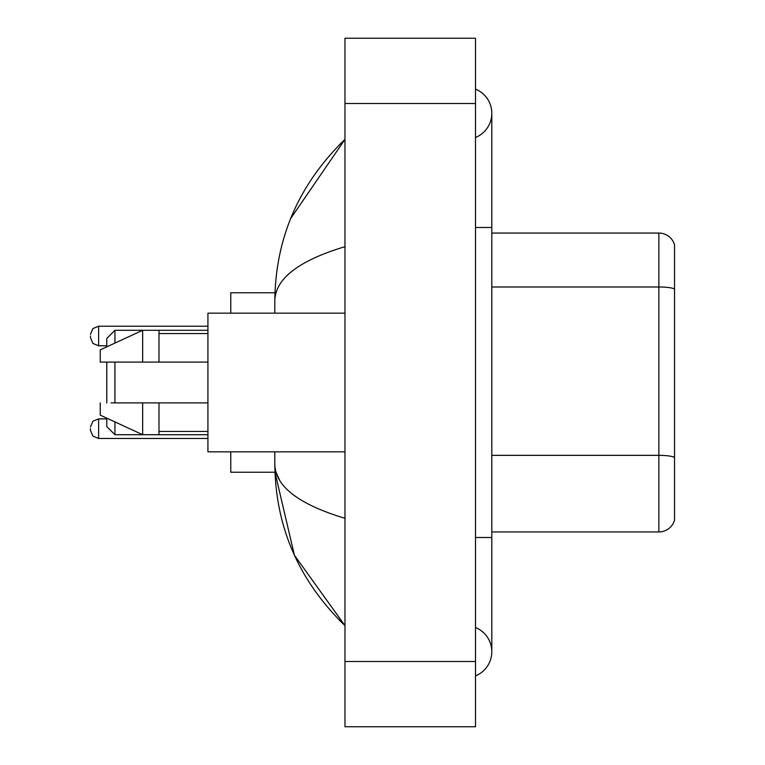 <?xml version="1.0" encoding="UTF-8"?>
<svg xmlns="http://www.w3.org/2000/svg" width="765" height="765" viewBox="0 0 765 765"><rect width="100%" height="100%" fill="white"/><g stroke="black" fill="none" stroke-linecap="round" stroke-linejoin="round"><path stroke-width="1.15" d="M475.495 537.499L491.809 537.499L491.809 113.297A26.106 26.106 0 0 1 475.495 137.499A26.106 26.106 0 0 0 475.495 89.103A26.106 26.106 0 0 1 491.809 113.297A26.106 26.106 0 0 0 475.495 89.103A26.106 26.106 0 0 1 491.809 113.297M475.495 675.897A26.106 26.106 0 0 0 475.495 627.501A26.106 26.106 0 0 1 475.495 675.897A26.106 26.106 0 0 0 491.809 651.703A26.106 26.106 0 0 1 475.495 675.897M344.977 246.674C298.828 260.588 275.448 278.556 274.817 300.597L274.817 313.162M274.817 451.838L274.817 464.403C275.343 486.368 298.723 504.345 344.977 518.326M344.977 726.75L475.495 726.75L475.495 38.25L344.977 38.25L344.977 726.75M274.817 300.597C275.515 237.858 298.905 184.126 344.977 139.402L290.71 218.465M230.772 451.838L230.772 472.235L274.96 472.235L294.41 555.218L344.977 625.598C298.905 580.874 275.515 527.142 274.817 464.403M279.713 480.391L275.983 472.235M674.539 244.8A16.314 16.314 0 0 0 658.875 233.057A16.314 16.314 0 0 1 674.539 244.8L674.539 520.2A16.314 16.314 0 0 1 658.875 531.943L491.809 531.943M674.539 289.017A16.314 2.831 180 0 0 658.875 286.98L658.875 233.057L491.809 233.057M674.539 289.247L674.539 457.394A16.314 2.831 180 0 0 658.875 455.357L658.875 286.98L491.809 286.98M106.775 362.103L106.775 402.897M106.775 418.139L106.775 426.554L114.932 434.711L207.927 434.711M114.932 362.103L114.932 402.897M114.932 421.907L114.932 434.711M274.96 292.766L230.772 292.766L230.772 313.162M106.775 346.861L106.775 338.446L114.932 330.289L114.932 343.093M344.977 313.162L207.927 313.162L207.927 451.838L344.977 451.838M114.932 330.289L142.663 330.289L142.663 362.103L207.927 362.103M158.986 362.103L158.986 330.289L142.663 330.289L100.244 349.873L100.244 362.103L142.663 362.103M207.927 402.897L158.986 402.897L158.986 434.711M100.244 402.897L100.244 415.127L142.663 434.711L142.663 402.897L111.049 402.897M158.986 402.897L142.663 402.897M90.461 428.668L90.461 430.303L90.461 428.668M90.461 335.998L90.461 337.633L90.461 335.998M475.495 227.501L491.809 227.501M344.977 661.486L475.495 661.486M344.977 103.514L475.495 103.514M658.875 531.943L658.875 455.357L491.809 455.357M90.461 427.042L92.89 421.228L98.618 418.885L92.89 421.228L90.461 427.042L92.89 421.228L98.618 418.885L92.89 421.228L90.461 427.042L92.89 421.228L98.618 418.885L98.618 438.46L92.89 436.117L90.461 430.303L92.89 436.117L98.618 438.46L92.89 436.117L90.461 430.303L92.89 436.117L98.618 438.46L207.927 438.46M207.927 326.215L98.618 326.215L98.618 345.79L92.89 343.447L90.461 337.633M491.809 537.499L491.809 651.703M344.977 139.402L339.297 144.881M344.977 625.598L339.297 620.119M158.986 330.289L207.927 330.289M158.986 333.559L207.927 333.559M158.986 431.441L207.927 431.441M98.618 418.885L106.775 418.885M98.618 438.46L92.89 436.117L90.461 430.303M98.618 345.79L106.775 345.79M98.618 326.215L92.89 328.558L90.461 334.372"/></g></svg>
